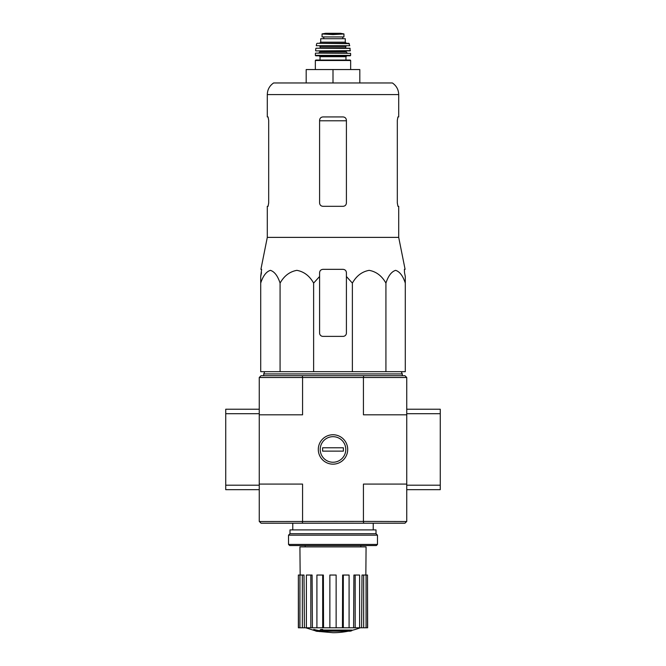 <?xml version="1.0" encoding="UTF-8"?>
<svg xmlns="http://www.w3.org/2000/svg" width="666" height="666" viewBox="0 0 666 666"><rect width="100%" height="100%" fill="white"/><g stroke="black" fill="none" stroke-linecap="round" stroke-linejoin="round"><path stroke-width="1" d="M319.588 276.507L319.588 272.694L319.588 276.507L313.628 283.1C309.573 275.899 303.996 271.645 296.878 270.346C289.743 271.62 284.149 275.874 280.078 283.1C277.739 275.899 274.517 271.645 270.404 270.346C266.292 271.62 263.053 275.874 260.706 283.1L260.706 371.686L405.294 371.686L405.294 283.1C402.955 275.899 399.725 271.645 395.621 270.346C391.5 271.62 388.27 275.874 385.922 283.1C381.868 275.899 376.282 271.645 369.172 270.346C362.038 271.62 356.435 275.874 352.372 283.1L346.412 276.507L346.412 272.694C346.212 270.662 345.096 269.547 343.057 269.339L322.943 269.339C320.904 269.547 319.788 270.662 319.588 272.694L319.588 333.025A3.355 3.355 0 0 0 322.943 336.38L343.057 336.38A3.355 3.355 0 0 0 346.412 333.025L346.412 276.507M350.091 631.193A78.213 73.951 90 0 0 351.781 630.744A78.213 73.951 90 0 1 350.091 631.193L322.96 631.193A77.065 75.899 90 0 0 326.099 631.651A76.557 62.321 90 0 1 324.059 631.709A77.356 76.182 -90 0 1 319.896 630.968A76.69 13.32 -90 0 0 320.637 630.186A75.033 61.089 -90 0 0 322.719 630.128A77.031 13.378 90 0 1 322.227 630.744L351.781 630.744L351.781 630.069L322.719 630.069M319.896 630.968L319.896 630.302A76.69 13.32 -90 0 0 320.637 629.52A75.033 61.089 -90 0 0 322.719 629.453L322.719 630.128M320.637 629.52L320.637 630.186M326.099 631.193L326.099 631.651M313.778 630.111L313.778 629.437A77.381 77.381 0 0 0 319.372 630.652L319.372 631.568A77.622 77.622 0 0 1 313.778 630.361L313.778 630.111A77.381 77.381 0 0 0 319.372 631.326M317.466 631.21L317.466 631.426A77.83 77.83 0 0 1 315.684 631.035L315.684 630.819M259.257 414.818L302.564 414.818L302.564 377.497L259.257 377.497L259.257 521.411L261.039 523.201L404.961 523.201L406.743 521.411L406.743 377.497L363.436 377.497L363.436 414.818L406.743 414.818M259.365 377.389L261.039 375.707L404.961 375.707L406.635 377.389M318.298 449.458A14.702 14.702 0 0 0 340.351 462.187A14.702 14.702 0 0 0 340.351 436.721A14.702 14.702 0 0 0 318.298 449.458M259.365 521.528L363.436 521.411L363.436 484.09L406.743 484.09M302.564 377.497L363.436 377.497M259.257 484.09L302.564 484.09L302.564 521.411M363.436 521.411L406.635 521.528M363.703 377.389L363.37 375.707M302.63 375.707L302.297 377.389M363.37 523.201L363.703 521.528M302.297 521.528L302.63 523.201M348.276 631.193A78.213 78.213 0 0 1 333 632.7L319.372 631.501M313.778 630.302L305.711 627.78M367.499 627.78L367.499 575.041L367.64 627.78L361.596 627.78L362.004 575.041L363.669 575.041L363.669 627.78M359.607 627.78L355.178 627.78L355.178 575.041L359.607 575.041L359.607 627.78L361.596 627.78M355.178 627.78L353.596 627.78L353.904 575.041L355.178 575.041M349.092 627.78L343.315 627.78L343.315 575.041L349.092 575.041L349.092 627.78L353.596 627.78M343.315 627.78L342.449 627.78L342.624 575.041L343.315 575.041M336.13 627.78L329.87 627.78L329.87 575.041L336.13 575.041L336.13 627.78L342.449 627.78M323.551 627.78L322.685 627.78L322.685 575.041L323.376 575.041L323.551 627.78L329.87 627.78M322.685 627.78L298.36 627.78L298.36 575.041L298.501 627.78M300.158 575.041L299.925 546.886L366.075 546.886L365.842 575.041M302.331 627.78L302.331 575.041L303.996 575.041L304.404 627.78M310.822 627.78L310.822 575.041L312.096 575.041L312.404 627.78M367.499 575.041L366.067 575.041L366.067 627.78M366.067 575.041L363.669 575.041M302.331 575.041L298.501 575.041M299.933 575.041L299.933 627.78M310.822 575.041L306.393 575.041L306.393 627.78M322.685 575.041L316.908 575.041L316.908 627.78M264.727 371.686L263.728 373.926L402.272 373.926L401.273 371.686M280.078 283.1L280.078 371.686M313.628 283.1L313.628 371.686M352.372 283.1L352.372 371.686M385.922 283.1L385.922 371.686M260.706 283.1L260.706 276.507L260.706 283.1M405.294 283.1L405.294 276.507L405.294 283.1M268.681 202.972L268.073 206.318L268.681 202.972L268.681 120.288L268.073 116.933L267.299 116.933L267.299 94.589L398.701 94.589C398.559 89.644 396.453 85.772 392.391 82.967L273.609 82.967C269.547 85.772 267.441 89.644 267.299 94.589M397.319 120.288L397.927 116.933L397.319 120.288L397.319 202.972L397.927 206.318L398.701 206.318L398.701 237.387L267.299 237.387L267.299 206.318L268.073 206.318M398.701 94.589L398.701 116.933L397.927 116.933M346.412 120.288C346.203 118.24 345.08 117.124 343.057 116.933L322.943 116.933C320.92 117.124 319.805 118.24 319.588 120.288L319.588 202.972C319.797 205.011 320.92 206.127 322.943 206.318L343.057 206.318C345.08 206.135 346.195 205.011 346.412 202.972L346.412 120.288M398.701 237.387L405.095 269.339L404.387 269.339L404.512 272.694L404.387 269.339M261.488 272.694L260.706 276.507L261.613 269.339L260.905 269.339L267.299 237.387M405.294 276.507L404.512 272.694L405.294 276.507M306.185 82.967L306.185 69.555L359.815 69.555L359.815 82.967M333 69.555L333 82.967M259.257 413.703L225.732 413.703L225.732 489.677L259.257 489.677M259.257 485.206L225.732 485.206M259.257 409.232L225.732 409.232L225.732 413.703M406.743 489.677L440.268 489.677L440.268 409.232L406.743 409.232M406.743 413.703L440.268 413.703M406.743 485.206L440.268 485.206M288.528 544.43L289.643 545.546L376.357 545.546L377.472 544.43L377.472 535.156L288.528 535.156L288.528 544.43L377.472 544.43M288.528 535.156L289.985 533.699L376.015 533.699L377.472 535.156M289.985 533.699L289.985 529.903L376.015 529.903L376.015 533.699M333 462.246A12.787 12.787 0 0 1 321.928 443.065A12.787 12.787 0 0 1 344.072 443.065A12.787 12.787 0 0 1 333 462.246M322.61 451.132L322.61 447.777L343.39 447.777L343.39 451.132L322.61 451.132M322.053 36.93L322.053 33.966L322.053 36.93L343.947 36.93L343.947 33.966L333 34.59L327.214 34.257L338.786 34.257M322.053 33.966L327.214 34.257M320.712 42.183L320.712 38.72L345.288 38.72L345.288 42.183L346.412 43.298L319.588 43.298L320.712 42.183L345.288 42.183M315.792 60.057L350.208 60.057L350.657 60.506L315.343 60.506L315.792 60.057M345.962 56.71L320.038 56.71L320.038 60.057L345.962 60.057L345.962 56.71L346.853 55.811M350.208 55.811L350.649 55.361L315.351 55.361L315.792 55.811L350.208 55.811L319.147 55.811L320.038 56.71M315.626 53.13L350.599 53.347L315.626 53.13M326.298 50.899L350.191 50.899L349.941 48.218L316.059 48.218L350.158 48.41M346.187 48.218L345.737 47.769L320.263 47.769L319.813 45.979L339.702 45.979M349.733 45.713L316.267 45.713L349.733 45.713L348.876 43.298L317.124 43.298L349.317 43.648M323.726 36.93L323.726 38.72M319.588 120.787L346.412 120.787M318.698 53.13L319.813 52.015L346.187 52.015L347.302 53.13M319.813 52.015L319.813 51.34L346.187 51.34L346.628 50.899M315.809 50.899L350.416 50.649M320.263 46.429L345.737 46.429L346.187 45.979M323.784 36.93L323.784 38.72M322.053 33.924L325.566 33.308L340.434 33.308L343.947 33.924M360.822 546.886L360.822 545.546M305.178 546.886L305.178 545.546M373.226 529.903L373.226 523.201M292.774 529.903L292.774 523.201M351.781 630.411A78.213 78.213 0 0 0 360.289 627.78M402.272 375.707L402.272 373.926M263.728 375.707L263.728 373.926M350.657 69.555L350.657 60.506M315.343 69.555L315.343 60.506M315.351 55.361L315.401 53.347M350.649 55.361L350.599 53.347M346.187 52.015L346.187 51.34M319.813 51.34L319.372 50.899M315.584 50.649L315.842 48.41M320.263 47.769L319.813 48.218M345.737 47.769L345.737 46.429M316.267 45.713L316.683 43.648M342.74 36.93L342.74 38.72M340.434 33.308L325.624 33.3"/></g></svg>
